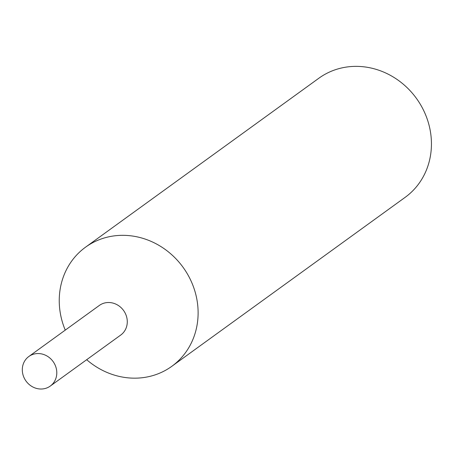 <?xml version="1.0" encoding="UTF-8"?>
<svg xmlns="http://www.w3.org/2000/svg" width="454" height="454" viewBox="0 0 454 454"><rect width="100%" height="100%" fill="white"/><g stroke="black" fill="none" stroke-linecap="round" stroke-linejoin="round"><path stroke-width="0.68" d="M86.68 359.71A73.542 67.186 -125.9 0 0 171.816 366.31A73.542 67.186 -125.9 0 0 196.52 297.563A73.542 67.186 -125.9 0 0 85.545 247.18A73.542 67.186 -125.9 0 0 60.836 315.927A73.542 67.186 -125.9 0 0 65.257 330.126M120.531 335.194A18.262 16.684 -125.9 0 0 126.887 317.965A18.262 16.684 -125.9 0 0 99.108 305.616M171.816 366.31L405.138 197.348A73.542 67.186 -125.9 0 0 429.847 128.601A73.542 67.186 -125.9 0 0 318.873 78.219L85.545 247.18M22.7 373.574A18.262 16.684 -125.9 0 0 50.258 386.082A18.262 16.684 -125.9 0 0 56.398 369.011A18.262 16.684 -125.9 0 0 28.835 356.498A18.262 16.684 -125.9 0 0 22.7 373.574M50.258 386.082L120.753 335.035A18.262 16.684 -125.9 0 0 126.887 317.965A18.262 16.684 -125.9 0 0 99.33 305.451L28.835 356.498"/></g></svg>
